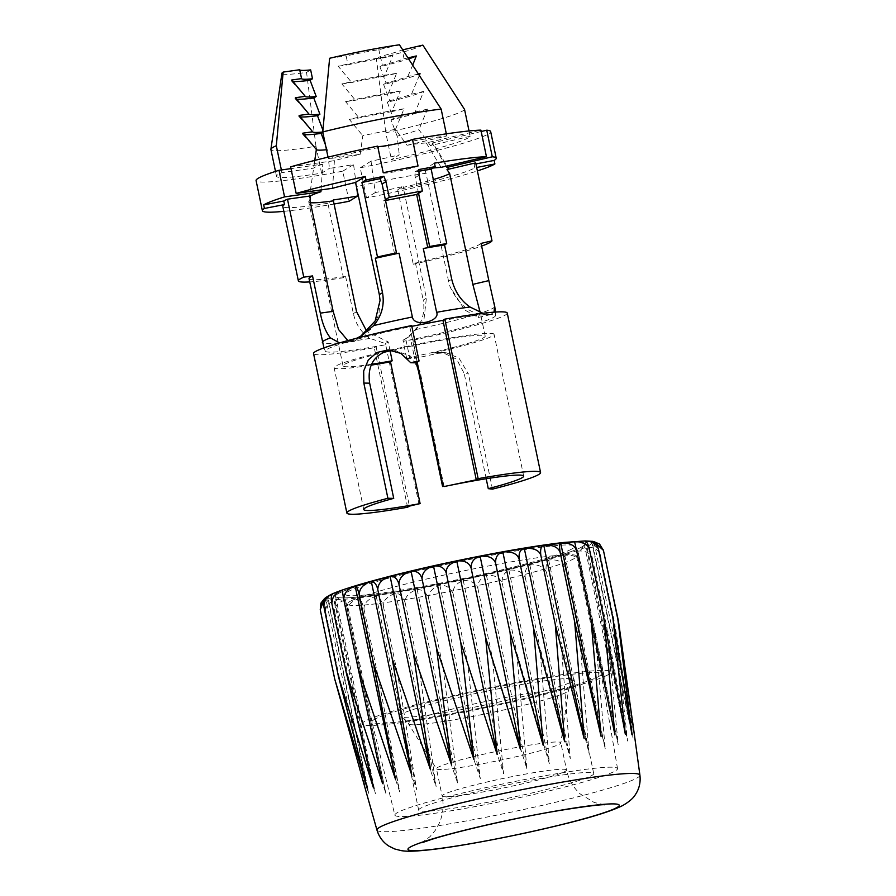 <?xml version="1.0" encoding="UTF-8"?>
<svg xmlns="http://www.w3.org/2000/svg" width="896" height="896" viewBox="0 0 896 896"><rect width="100%" height="100%" fill="white"/><g stroke="black" fill="none" stroke-linecap="round" stroke-linejoin="round"><path stroke-width="0.67" stroke-dasharray="4.48 3.36" d="M604.038 552.194C601.877 546.504 598.08 543.995 592.659 544.667C596.31 545.843 598.864 549.237 600.32 554.859C597.979 549.192 593.589 546.762 587.149 547.568C589.322 549.08 591.08 552.664 592.413 558.309C589.926 552.653 585.054 550.278 577.774 551.174L580.541 562.453C577.954 556.808 572.712 554.445 564.827 555.363C563.909 557.536 563.987 561.467 565.074 567.168C562.408 561.512 556.954 559.126 548.688 560.022C546.235 562.89 545.496 566.978 546.47 572.298C543.794 566.619 538.261 564.2 529.861 565.006C525.997 567.717 524.474 571.939 525.314 577.685C522.659 571.995 517.182 569.486 508.906 570.158C503.731 573.082 501.502 577.416 502.23 583.173C499.643 577.45 494.379 574.84 486.461 575.333C480.144 578.402 477.31 582.826 477.938 588.605C476.482 583.386 471.576 580.642 463.221 580.362C455.963 583.531 452.603 588.011 453.163 593.79C450.811 587.989 446.387 585.088 439.88 585.099C431.894 588.314 428.165 592.805 428.658 598.595C426.485 592.738 422.643 589.669 417.144 589.389C408.699 592.592 404.712 597.083 405.171 602.862C403.2 596.949 400.042 593.701 395.707 593.118C386.826 596.658 382.726 601.104 383.41 606.469C381.674 600.499 379.277 597.061 376.23 596.165C367.662 599.155 363.597 603.523 364.045 609.291C362.544 603.277 360.965 599.648 359.296 598.438C351.064 601.238 347.189 605.506 347.67 611.262L345.43 599.872C337.792 602.426 334.23 606.581 334.757 612.304C333.726 607.006 333.816 603.03 335.037 600.41C328.238 602.694 325.125 606.693 325.718 612.405C324.957 606.234 325.864 602.112 328.44 600.051C322.683 602.022 320.152 605.864 320.835 611.542C320.298 605.338 321.966 601.082 325.842 598.797L366.251 792.254L335.272 680.658L368.85 793.509L340.166 681.52L375.446 793.867L349.194 681.43L385.84 793.33L362.107 680.378L399.717 791.896L378.493 678.406L416.651 789.634L397.858 675.584L436.128 786.587L419.608 671.978L457.554 782.858L443.094 667.71L480.29 778.557L467.6 662.906L503.63 773.819L492.374 657.72L526.882 768.79L516.678 652.288L549.326 763.627L539.75 646.8L570.27 758.464L560.907 641.413L589.109 753.48L579.51 636.283L605.248 748.821L594.978 631.568L618.195 744.632L606.85 627.424L627.57 741.037L614.768 623.974L633.069 738.136L618.475 621.309M599.547 544.051L594.138 542.562L603.333 549.92M342.194 590.184L382.614 783.642M332.819 593.779L373.24 787.248M325.998 597.464L327.32 596.68L367.73 790.149M327.32 596.68L326.413 597.162M600.32 554.859L614.768 623.974M587.149 547.568L627.57 741.037M592.659 544.667L633.069 738.136M594.138 542.562L634.547 736.019M591.539 541.307L631.949 734.765M584.942 540.949L625.352 734.406M574.549 541.486L614.958 734.944M325.842 598.797L320.914 603.12M339.002 593.197A127.086 9.408 -11.8 0 1 478.296 557.021A127.086 9.408 -11.8 0 1 584.114 545.104A127.086 9.408 -11.8 0 1 580.832 547.49A127.086 9.408 -11.8 0 1 450.722 581.829A127.086 9.408 -11.8 0 1 336 596.938A127.086 9.408 -11.8 0 1 339.002 593.197A127.086 9.408 -11.8 0 1 473.715 557.928A127.086 9.408 -11.8 0 1 584.315 544.354A127.086 9.408 -11.8 0 1 580.832 547.49A127.086 9.408 -11.8 0 1 446.118 582.747A127.086 9.408 -11.8 0 1 335.518 596.333A127.086 9.408 -11.8 0 1 339.002 593.197M350.538 601.149A117.096 8.669 -11.8 0 1 474.667 568.646A117.096 8.669 -11.8 0 1 576.576 556.147A117.096 8.669 -11.8 0 1 576.386 556.842A117.096 8.669 -11.8 0 1 573.362 559.026A117.096 8.669 -11.8 0 1 453.477 590.677A117.096 8.669 -11.8 0 1 347.771 604.598A117.096 8.669 -11.8 0 1 347.334 604.038A117.096 8.669 -11.8 0 1 350.538 601.149M375.155 718.995A117.096 8.669 168.2 0 0 371.952 721.885A117.096 8.669 168.2 0 0 371.952 721.907A117.096 8.669 168.2 0 0 474.006 709.352A117.096 8.669 168.2 0 0 597.99 676.883A117.096 8.669 168.2 0 0 513.565 683.738A117.096 8.669 168.2 0 0 375.155 718.995A117.096 8.669 -11.8 0 1 499.285 686.504A117.096 8.669 -11.8 0 1 601.194 673.994A117.096 8.669 -11.8 0 1 601.205 674.016A117.096 8.669 -11.8 0 1 597.99 676.883A117.096 8.669 168.2 0 1 459.581 712.152A117.096 8.669 168.2 0 1 375.155 718.995M394.867 815.147A113.736 8.411 168.2 0 1 397.981 812.325A113.736 8.411 -11.8 0 1 518.683 780.73A113.736 8.411 -11.8 0 1 617.534 768.634A113.736 8.411 -11.8 0 1 614.41 771.411A113.736 8.411 168.2 0 1 493.987 802.95A113.736 8.411 168.2 0 1 394.867 815.147L371.952 721.907L347.334 604.038M418.678 810.152A89.41 6.619 168.2 0 1 421.12 807.946A89.41 6.619 -11.8 0 1 515.906 783.138A89.41 6.619 -11.8 0 1 593.712 773.584A89.41 6.619 -11.8 0 1 591.27 775.79A89.41 6.619 168.2 0 1 496.485 800.598A89.41 6.619 168.2 0 1 418.678 810.152L399.056 716.229A89.41 6.619 168.2 0 0 399.885 716.89A89.41 6.619 168.2 0 0 482.272 705.578A89.41 6.619 168.2 0 0 571.648 681.856A89.41 6.619 -11.8 0 0 573.586 680.602C572.018 681.139 570.304 684.454 568.456 690.536A81.693 6.048 -11.8 0 1 566.216 692.384A81.693 6.048 168.2 0 1 480.682 714.84A81.693 6.048 168.2 0 1 408.576 723.934C404.443 719.107 401.554 716.755 399.885 716.89M399.056 716.229A89.41 6.619 168.2 0 1 401.498 714.022A89.41 6.619 -11.8 0 1 496.283 689.203A89.41 6.619 -11.8 0 1 574.09 679.661A89.41 6.619 -11.8 0 1 573.586 680.602M604.43 804.765L594.205 802.491L580.171 793.901C573.16 787.438 568.613 779.475 566.541 770.011A63.538 4.704 -11.8 0 0 511.246 776.798A63.538 4.704 -11.8 0 0 443.89 794.438A63.538 4.704 168.2 0 0 442.142 796.006L436.453 768.757A63.538 4.704 168.2 0 1 438.2 767.189A63.538 4.704 -11.8 0 1 505.546 749.56A63.538 4.704 -11.8 0 1 560.851 742.773A63.538 4.704 -11.8 0 1 560.851 742.896A63.538 4.704 -11.8 0 1 559.104 744.341A63.538 4.704 168.2 0 1 492.587 761.802A63.538 4.704 168.2 0 1 436.498 768.88L408.576 723.934A81.693 6.048 168.2 0 1 410.749 721.762A81.693 6.048 -11.8 0 1 498.422 698.88A81.693 6.048 -11.8 0 1 568.456 690.536L560.851 742.896M320.835 611.542L335.272 680.658M328.44 600.051L368.85 793.509M325.718 612.405L340.166 681.52M335.037 600.41L375.446 793.867M334.757 612.304L349.194 681.43M345.43 599.872L385.84 793.33M347.67 611.262L362.107 680.378M359.296 598.438L399.717 791.896M364.045 609.291L378.493 678.406M376.23 596.165L416.651 789.634M383.41 606.469L397.858 675.584M395.707 593.118L436.128 786.587M405.171 602.862L419.608 671.978M417.144 589.389L457.554 782.858M428.658 598.595L443.094 667.71M439.88 585.099L480.29 778.557M453.163 593.79L467.6 662.906M463.221 580.362L503.63 773.819M477.938 588.605L492.374 657.72M486.461 575.333L526.882 768.79M502.23 583.173L516.678 652.288M508.906 570.158L549.326 763.627M525.314 577.685L539.75 646.8M529.861 565.006L570.27 758.464M546.47 572.298L560.907 641.413M548.688 560.022L589.109 753.48M565.074 567.168L579.51 636.283M564.827 555.363L605.248 748.821M580.541 562.453L594.978 631.568M577.774 551.174L618.195 744.632M592.413 558.309L606.85 627.424M571.323 549.282A117.096 8.669 -11.8 0 1 432.925 584.55A117.096 8.669 -11.8 0 1 348.499 591.394A117.096 8.669 -11.8 0 1 486.909 556.136A117.096 8.669 -11.8 0 1 571.323 549.282M607.488 675.091A127.086 9.408 -11.8 0 1 472.774 710.349A127.086 9.408 -11.8 0 1 362.174 723.923A127.086 9.408 -11.8 0 1 365.658 720.798A127.086 9.408 -11.8 0 1 500.371 685.53A127.086 9.408 -11.8 0 1 610.971 671.955A127.086 9.408 -11.8 0 1 607.488 675.091M444.08 486.55L420.011 371.358L410.626 356.194L393.781 350.011L391.003 350.123M486.203 478.744L464.218 373.475L468.429 373.934L458.942 358.053L446.309 352.822L437.92 353.315A98.941 7.325 -11.8 0 1 414.635 358.389L410.939 340.659L412.765 339.539L403.29 341.32A86.901 6.429 168.2 0 0 495.466 315.65A86.901 6.429 168.2 0 0 490.728 314.451L490.694 314.451A86.901 6.429 168.2 0 0 346.046 342.373L345.99 342.384A86.901 6.429 168.2 0 0 325.371 351.187A86.901 6.429 168.2 0 0 385.829 344.691L376.096 346.618L409.416 506.117M523.69 476.09L494.066 334.309A81.693 6.048 168.2 0 1 433.922 352.878L442.288 352.386L456.568 359.173L464.218 373.475M494.066 334.309A81.693 6.048 168.2 0 0 387.778 350.661A81.693 6.048 168.2 0 0 334.13 367.73A81.693 6.048 168.2 0 0 371.157 365.142M492.498 489.126L468.429 373.934M507.248 313.062A98.941 7.325 -11.8 0 1 410.939 340.659M407.59 507.237L374.27 347.738A98.941 7.325 -11.8 0 1 313.544 353.528M419.014 504.269L385.694 344.77M411.656 325.562L409.774 326.715L411.824 326.312M374.27 347.738L376.096 346.618M394.598 254.05L383.488 200.883L385.526 200.491M417.178 362.152L409.774 326.715M309.03 278.645A88.054 6.518 -11.8 0 0 345.598 276.382L343.437 277.715A98.941 7.325 168.2 0 1 309.714 281.915M481.062 243.398A88.054 6.518 -11.8 0 1 415.43 262.909L413.269 264.23A98.941 7.325 168.2 0 0 481.622 246.064M333.29 199.965L327.88 203.28L343.437 277.715M345.598 276.382L353.371 313.6C355.802 324.318 361.312 332.584 369.925 338.408L385.549 343.594L388.226 341.947L366.811 331.475M403.29 341.32L402.998 340.222L408.856 336.84L423.965 319.514L426.384 298.178L403.234 187.365A72.621 5.376 168.2 0 0 433.339 179.547M402.998 340.222L406.112 338.52L416.114 329.493C422.766 320.723 425.13 310.934 423.214 300.115L426.384 298.178M407.613 358.658L409.629 357.426L405.686 338.576M406.538 357.56L403.155 341.398M414.635 358.389L416.461 357.269L407.859 358.926M371.538 364.258A72.621 5.376 -11.8 0 1 343.011 365.87A72.621 5.376 -11.8 0 1 382.189 352.744M392.314 350.314A72.621 5.376 -11.8 0 1 485.184 336.168A72.621 5.376 -11.8 0 1 409.629 357.426M416.461 357.269L412.765 339.539M380.061 300.362L378.896 314.429L372.422 328.048L354.301 341.387L347.838 340.581M310.005 200.525A72.621 5.376 168.2 0 0 308.75 201.746A72.621 5.376 168.2 0 0 308.762 201.891A72.621 5.376 168.2 0 0 310.453 202.653M390.085 350.84L388.226 341.947M480.155 312.39L478.363 317.464L464.677 309.949L450.117 286.832C459.794 307.16 473.323 316.366 490.706 314.451L494.066 312.144M451.741 279.317L448.571 281.254L450.117 286.832M448.571 281.254L426.014 173.275A72.621 5.376 -11.8 0 0 356.776 186.637M339.584 342.899L345.99 342.384L360.808 336.112M357 338.15L346.046 342.373M469.045 130.962L470.154 136.27A98.941 7.325 168.2 0 1 391.429 159.667L399.291 154.851A61.074 4.514 -11.8 0 1 371.034 161.168L375.256 192.573A72.307 5.354 -11.8 0 0 403.122 186.48L397.723 189.795A98.941 7.325 -11.8 0 0 474.813 167.832L476.672 167.474M375.256 192.573L366.509 197.938A119.818 8.87 168.2 0 0 477.389 170.912M327.88 203.28A98.941 7.325 -11.8 0 1 282.811 206.438M283.83 211.333A119.818 8.87 168.2 0 0 334.062 204.019M418.544 193.323L415.262 177.598L414.949 171.909A98.941 7.325 -11.8 0 1 419.093 171.181M414.949 171.909L418.824 169.534M474.813 167.832L474.074 164.293L475.933 163.934M349.048 201.309L342.754 171.181A119.818 8.87 -11.8 0 1 256.088 180.578M366.509 197.938L360.214 167.81A119.818 8.87 -11.8 0 0 490.661 131.566M434.482 163.139L424.749 169.109A70.986 5.253 -11.8 0 1 432.981 168.056M475.709 162.859A98.941 7.325 -11.8 0 1 474.074 164.293M321.059 189.918L322.795 164.114L290.987 168.605M371.034 161.168L360.214 167.81M481.186 131.51L432.13 143.013A61.074 4.514 168.2 0 1 433.104 143.472L448.358 168.011M470.154 136.27L430.461 145.589A61.074 4.514 168.2 0 0 433.104 143.472M342.754 171.181L353.573 164.539A61.074 4.514 -11.8 0 1 329.459 168.325L327.309 149.654A54.466 4.032 -11.8 0 1 326.48 149.733M322.795 164.114A61.074 4.514 168.2 0 0 313.757 168.112L281.926 172.603A98.941 7.325 168.2 0 0 276.517 176.31A98.941 7.325 168.2 0 0 321.586 173.152L329.459 168.325M290.618 166.846L334.41 160.664A61.074 4.514 -11.8 0 1 360.192 154.314L362.802 135.699A54.466 4.032 -11.8 0 1 395.494 129.382L407.064 145.264A61.074 4.514 -11.8 0 1 426.272 142.934L480.894 130.122M407.064 145.264L446.757 135.946A98.941 7.325 168.2 0 0 328.373 158.805L360.192 154.314M314.776 160.395L313.757 168.112M356.35 185.226L353.573 164.539M426.272 142.934L441.078 167.35M332.55 188.294L334.41 160.664M424.749 169.109L426.014 173.275M446.163 166.152L432.13 143.013M403.122 186.48L403.234 187.365M430.461 145.589L418.891 129.707A54.466 4.032 -11.8 0 1 397.152 136.17L399.291 154.851M397.723 189.795L413.269 264.23M415.43 262.909L423.214 300.115M490.694 314.451L482.899 313.275M385.549 343.594L385.829 344.691M385.37 199.73L383.488 200.883M415.262 177.598L419.138 175.224M281.926 172.603L281.378 169.96M328.026 157.147L328.373 158.805M446.757 135.946L446.32 133.829M464.542 109.402A98.941 7.325 -11.8 0 1 385.806 132.798L391.429 159.667M321.586 173.152L315.974 146.283A98.941 7.325 -11.8 0 1 270.906 149.442M399.448 44.8L378.84 49.638A54.466 4.032 168.2 0 0 346.136 55.944L347.984 64.803A54.466 4.032 -11.8 0 1 380.688 58.498L378.84 49.638M395.494 129.382L404.051 108.786L391.798 111.664L400.344 91.067L388.091 93.946L396.648 73.349L384.395 76.216L392.941 55.619L380.688 58.498M422.845 45.125A72.621 5.376 -11.8 0 1 376.398 58.923L385.806 132.798M315.974 146.283L306.566 72.408A72.621 5.376 -11.8 0 1 281.915 73.304M404.051 108.786A64.949 4.805 168.2 0 0 349.272 119.358L362.802 135.699M349.272 119.358L359.094 117.97A54.466 4.032 -11.8 0 1 391.798 111.664M400.344 91.067A64.949 4.805 168.2 0 0 345.576 101.64L359.094 117.97M345.576 101.64L355.398 100.251A54.466 4.032 -11.8 0 1 388.091 93.946M396.648 73.349A64.949 4.805 168.2 0 0 341.869 83.922L355.398 100.251M341.869 83.922L351.691 82.533A54.466 4.032 -11.8 0 1 384.395 76.216M392.941 55.619A64.949 4.805 168.2 0 0 338.162 66.192L351.691 82.533M338.162 66.192L347.984 64.803M329.616 58.274L346.136 55.944M397.152 136.17L391.014 119.941A64.949 4.805 168.2 0 0 427.448 109.11L418.891 129.707M325.438 144.782L327.309 149.654M302.837 133.168A64.949 4.805 168.2 0 0 302.49 134.098A64.949 4.805 168.2 0 0 303.979 134.602M391.014 119.941L393.445 118.451L387.318 102.211A64.949 4.805 168.2 0 0 423.741 91.392L415.195 111.989A54.466 4.032 -11.8 0 1 393.445 118.451M427.448 109.11L415.195 111.989M322.851 132.395L323.613 131.925A54.466 4.032 -11.8 0 1 322.773 132.014M322.907 130.122L323.613 131.925M299.13 115.438A64.949 4.805 168.2 0 0 298.794 116.379A64.949 4.805 168.2 0 0 300.272 116.872M387.318 102.211L389.749 100.722L383.611 84.493A64.949 4.805 168.2 0 0 418.813 74.234M423.741 91.392L411.488 94.259A54.466 4.032 -11.8 0 1 389.749 100.722M419.44 75.197L411.488 94.259M295.422 97.72A64.949 4.805 168.2 0 0 295.086 98.661A64.949 4.805 168.2 0 0 296.576 99.154M383.611 84.493L386.042 83.003L379.915 66.774A64.949 4.805 168.2 0 0 408.778 58.867M418.656 73.987L407.792 76.541A54.466 4.032 -11.8 0 1 386.042 83.003M412.754 64.926L407.792 76.541M291.726 80.002A64.949 4.805 168.2 0 0 291.39 80.931A64.949 4.805 168.2 0 0 292.869 81.435M379.915 66.774L382.334 65.285L380.486 56.426A54.466 4.032 168.2 0 0 402.237 49.963L404.085 58.822A54.466 4.032 -11.8 0 1 382.334 65.285M408.128 57.87L404.085 58.822M376.398 58.923L380.486 56.426M402.797 49.829L402.237 49.963M306.566 72.408L310.654 69.899M418.04 165.995A18.155 1.344 -11.8 0 1 398.675 171.024A18.155 1.344 -11.8 0 1 383.107 172.917A18.155 1.344 -11.8 0 1 383.219 172.715M376.97 830.099A134.31 9.934 168.2 0 0 494.189 815.629A134.31 9.934 168.2 0 0 636.227 778.434A134.31 9.934 -11.8 0 0 639.912 775.163M421.344 843.013L429.957 836.696L435.31 830.312L439.309 823.155C443.072 814.475 444.024 805.426 442.142 796.006A63.538 4.704 168.2 0 0 497.448 789.208A63.538 4.704 168.2 0 0 564.805 771.579A63.538 4.704 -11.8 0 0 566.541 770.011L560.851 742.773M332.091 594.496A134.344 9.934 -11.8 0 1 490.885 554.042A134.344 9.934 -11.8 0 1 587.742 546.179A134.344 9.934 168.2 0 1 428.949 586.645A134.344 9.934 168.2 0 1 332.091 594.496M418.522 371.336L420.011 371.358M356.552 311.651L353.371 313.6M433.922 352.878L437.92 353.315M494.738 306.432A88.054 6.518 -11.8 0 1 416.114 329.493M369.925 338.408A88.054 6.518 -11.8 0 1 322.358 342.44M576.386 556.842L584.114 545.104M347.771 604.598L336 596.938M617.534 768.634L601.205 674.016L576.576 556.147M593.712 773.584L574.09 679.661M335.518 596.333L362.174 723.923M584.315 544.354L610.971 671.955M363.742 509.499L334.13 367.73M393.781 350.011L388.214 349.933M408.856 336.84L406.112 338.52M485.184 336.168L479.83 310.554M343.011 365.87L308.762 201.891M343.672 342.888L354.301 341.387M359.834 336.728L361.906 335.451M315.571 154.795L308.75 201.746M495.454 312.054L495.466 315.65M478.363 317.464L491.602 314.362M325.371 351.187L323.938 347.883M276.517 176.31L275.498 171.416M316.445 149.643L302.49 134.098M312.738 131.925L298.794 116.379M309.03 114.206L295.086 98.661M305.334 96.477L291.39 80.931M383.107 172.917L377.552 146.328M442.288 352.374L446.309 352.822"/><path stroke-width="1.34" d="M616.28 807.89A107.923 7.986 -11.8 0 1 488.723 840.392A107.923 7.986 -11.8 0 1 410.917 846.709A107.923 7.986 -11.8 0 1 538.474 814.206A107.923 7.986 -11.8 0 1 616.28 807.89M603.333 549.92L618.475 621.309L634.547 736.019L617.882 619.517L631.949 734.765L612.987 618.654L625.352 734.406L603.949 618.755L614.958 734.944L591.046 619.797L601.082 736.378L574.661 621.768L584.158 738.651L555.296 624.602L564.67 741.698L533.546 628.197L543.245 745.427L510.059 632.464L520.509 749.717L485.554 637.269L497.168 754.454L460.779 642.466L473.928 759.483L436.475 647.886L451.483 764.658L413.403 653.386L430.528 769.81L392.235 658.773L411.701 774.794L373.643 663.902L395.562 779.453L358.176 668.606L382.614 783.642L346.304 672.75L373.24 787.248L338.386 676.211L367.73 790.149L334.678 678.877L366.251 792.254M327.32 596.68C324.173 597.99 323.053 601.462 323.949 607.096C323.803 600.824 326.76 596.389 332.819 593.779C331.162 594.754 330.848 598.035 331.867 603.635C331.856 597.352 335.294 592.872 342.194 590.184L343.739 599.491C343.829 593.208 347.637 588.706 355.141 585.995C356.574 586.309 357.93 589.232 359.206 594.787C359.363 588.504 363.395 584.013 371.28 581.336C374.416 581.672 376.589 584.45 377.798 589.658C377.989 583.386 382.088 578.95 390.107 576.352C394.498 576.117 397.443 578.76 398.955 584.259C399.123 578.021 403.166 573.664 411.062 571.189C416.763 570.763 420.414 573.283 422.038 578.771L436.475 647.886M411.062 571.189L451.483 764.658M422.038 578.771C422.139 572.566 425.97 568.31 433.507 566.026L473.928 759.483M433.507 566.026C440.339 565.432 444.618 567.874 446.331 573.35C445.581 568.019 449.053 563.898 456.758 560.997C464.531 560.302 469.314 562.688 471.117 568.154C470.971 562.027 473.962 558.062 480.099 556.259C488.589 555.531 493.763 557.894 495.622 563.349C495.298 557.278 497.706 553.482 502.824 551.958C511.784 551.242 517.216 553.616 519.109 559.082C518.582 553.056 520.296 549.45 524.261 548.229C533.814 547.882 539.347 550.301 540.859 555.486C540.109 549.517 541.072 546.078 543.738 545.182C552.832 544.69 558.32 547.176 560.224 552.653C559.238 546.739 559.384 543.491 560.672 542.92C569.419 542.595 574.739 545.194 576.61 550.682L574.549 541.486C582.702 541.408 587.686 544.118 589.512 549.64C588.347 544.41 586.824 541.52 584.942 540.949C592.256 541.139 596.792 544.006 598.55 549.539C596.826 543.782 594.485 541.038 591.539 541.307M592.715 541.43L593.981 541.666L603.445 550.402L599.547 544.051L593.981 541.666M398.955 584.259L413.403 653.386M390.107 576.352L430.528 769.81M377.798 589.658L392.235 658.773M371.28 581.336L411.701 774.794M359.206 594.787L373.643 663.902M355.141 585.995L395.562 779.453M343.739 599.491L358.176 668.606M331.867 603.635L346.304 672.75M323.949 607.096L338.386 676.211M603.445 550.402L617.882 619.517M598.55 549.539L612.987 618.654M589.512 549.64L603.949 618.755M576.61 550.682L591.046 619.797M560.672 542.92L601.082 736.378M560.224 552.653L574.661 621.768M543.738 545.182L584.158 738.651M540.859 555.486L555.296 624.602M524.261 548.229L564.67 741.698M519.109 559.082L533.546 628.197M502.824 551.958L543.245 745.427M495.622 563.349L510.059 632.464M480.099 556.259L520.509 749.717M471.117 568.154L485.554 637.269M456.758 560.997L497.168 754.454M446.331 573.35L460.779 642.466M324.587 598.517L320.914 603.12L320.242 609.762L324.587 598.517L325.998 597.464M320.242 609.762L334.678 678.877M391.003 350.123L387.778 350.661C373.33 355.858 367.293 366.699 369.656 383.163L363.832 383.085L363.675 370.989L368.323 359.912L377.059 352.442L388.214 349.933L400.96 353.416L410.749 362.746A98.941 7.325 -11.8 0 1 419.059 360.998L416.091 362.824L410.749 362.746M488.275 488.667L492.498 489.126A98.941 7.325 168.2 0 0 540.568 472.562A98.941 7.325 168.2 0 0 478.15 478.654L476.269 479.808L444.08 486.55A81.693 6.048 -11.8 0 1 523.69 476.09A81.693 6.048 -11.8 0 1 488.275 488.667L486.203 478.744M420.112 503.597L409.416 506.117L407.59 507.237A98.941 7.325 168.2 0 1 346.864 513.027A98.941 7.325 168.2 0 1 387.901 498.277L393.725 498.355A81.693 6.048 -11.8 0 0 363.742 509.499A81.693 6.048 -11.8 0 0 420.112 503.597L390.488 361.816A81.693 6.048 168.2 0 1 371.157 365.142M393.725 498.355L369.656 383.163M442.579 486.528L418.522 371.336L416.091 362.824M478.15 478.654L444.83 319.155A98.941 7.325 -11.8 0 1 507.248 313.062L540.568 472.562M419.059 360.998L411.656 325.562A98.941 7.325 -11.8 0 0 313.544 353.528L346.864 513.027M387.901 498.277L363.832 383.085M476.269 479.808L442.949 320.309L444.83 319.155M416.662 194.477L418.544 193.323L429.654 246.49L427.773 247.643L416.662 194.477L385.526 200.491M411.824 326.312L442.949 320.309M360.808 336.112L375.155 320.992L380.061 300.362L379.333 294.616L382.502 292.678L375.323 258.294L377.485 256.962A98.941 7.325 -11.8 0 1 396.48 252.896L394.598 254.05L399.056 253.187L412.384 316.994C414.344 327.947 440.619 321.138 436.632 312.312L423.304 248.506L427.773 247.643M443.094 486.214L417.178 362.152M323.938 347.883L309.03 278.645A88.054 6.518 -11.8 0 1 312.536 275.923L303.766 277.166A98.941 7.325 168.2 0 0 298.368 280.874A98.941 7.325 168.2 0 0 309.714 281.915M433.339 179.547A72.621 5.376 168.2 0 0 449.68 173.566L472.83 284.368L488.846 280.616L481.062 243.398L491.994 240.834A98.941 7.325 168.2 0 1 481.622 246.064M375.323 258.294A88.054 6.518 -11.8 0 1 399.056 253.187M429.654 246.49A98.941 7.325 -11.8 0 1 446.712 243.6L444.55 244.933A88.054 6.518 -11.8 0 0 423.304 248.506M310.453 202.653A72.621 5.376 168.2 0 0 333.402 200.85L356.552 311.651L366.811 331.475M333.402 200.85L333.29 199.965A72.307 5.354 -11.8 0 0 357.795 195.944L356.35 185.226M407.859 358.926L406.862 359.117L407.613 358.658M406.862 359.117L406.538 357.56M390.488 361.816L392.168 360.797A72.621 5.376 -11.8 0 1 371.538 364.258M382.189 352.744A72.621 5.376 -11.8 0 1 392.314 350.314M347.838 340.581L338.542 329.526L333.155 311.326L310.005 200.525L310.498 195.933A70.986 5.253 -11.8 0 1 320.936 191.744L284.558 196.885L279.003 170.296A119.818 8.87 -11.8 0 0 256.088 180.578L262.371 210.706A119.818 8.87 168.2 0 0 283.83 211.333M392.168 360.797L390.085 350.84M472.83 284.368L480.155 312.39M379.333 294.616L355.522 182.47L365.243 176.501L365.994 180.051A119.818 8.87 -11.8 0 1 383.902 176.277L385.963 181.619L389.245 197.355A119.818 8.87 -11.8 0 1 422.419 190.949L419.138 175.224L418.824 169.534A119.818 8.87 -11.8 0 1 435.221 166.69L431.166 169.176A98.941 7.325 -11.8 0 0 419.093 171.181M339.584 342.899L330.389 337.859C325.797 332.091 322.437 323.859 320.309 313.141L333.155 311.326M382.502 292.678C384.686 304.898 381.718 315.885 373.61 325.606L361.906 335.451L357 338.15M377.485 256.962L361.939 182.538L365.994 180.051M476.672 167.474L494.894 163.957L494.155 160.418A119.818 8.87 168.2 0 0 496.216 158.155A119.818 8.87 168.2 0 0 492.296 156.789L486.741 130.2A119.818 8.87 -11.8 0 1 490.661 131.566L496.216 158.155M477.389 170.912A119.818 8.87 168.2 0 0 494.894 163.957M262.371 210.706A119.818 8.87 168.2 0 1 264.432 208.443L284.514 204.568L283.774 201.018A98.941 7.325 -11.8 0 1 287.482 199.181L310.498 195.933M298.368 280.874L282.811 206.438A98.941 7.325 -11.8 0 1 284.514 204.568M334.062 204.019A119.818 8.87 168.2 0 0 349.048 201.309L357.795 195.944M361.939 182.538A98.941 7.325 -11.8 0 1 380.027 178.651L383.902 176.277M475.933 163.934L494.155 160.418M264.432 208.443L263.693 204.893A119.818 8.87 -11.8 0 1 284.558 196.885M435.221 166.69L434.482 163.139A119.818 8.87 -11.8 0 1 486.45 156.699L480.894 130.122A119.818 8.87 -11.8 0 0 412.485 139.418A18.155 1.344 -11.8 0 1 394.251 144.211A18.155 1.344 -11.8 0 1 377.731 146.474M365.243 176.501A119.818 8.87 -11.8 0 0 296.173 193.424L290.618 166.846A119.818 8.87 -11.8 0 1 377.664 146.138L383.219 172.715A119.818 8.87 -11.8 0 1 418.04 165.995L412.485 139.418M263.693 204.893L283.774 201.018M296.173 193.424L332.55 188.294A70.986 5.253 -11.8 0 1 355.522 182.47M432.981 168.056A70.986 5.253 -11.8 0 1 441.078 167.35L486.45 156.699M492.296 156.789L446.936 167.429A70.986 5.253 -11.8 0 1 448.358 168.011A70.986 5.253 -11.8 0 1 447.003 169.59L475.709 162.859L491.994 240.834M290.987 168.605L279.003 170.296M321.059 189.918L320.936 191.744M486.741 130.2L481.186 131.51M326.48 149.733A54.466 4.032 -11.8 0 1 316.445 149.643A54.466 4.032 -11.8 0 1 316.355 149.498L314.776 160.395M446.936 167.429L446.163 166.152M449.68 173.566L447.003 169.59M303.766 277.166L287.482 199.181M312.536 275.923L320.309 313.141M396.48 252.896L382.088 183.994L385.963 181.619M380.027 178.651L382.088 183.994M446.712 243.6L431.166 169.176M488.846 280.616L494.592 306.163L494.066 312.144M482.899 313.275L470.008 307.003C460.813 300.619 454.72 291.379 451.741 279.317L444.55 244.933M385.37 199.73L389.245 197.355M422.419 190.949L418.544 193.323M281.378 169.96L276.315 145.734L283.17 72.083L299.701 69.754A54.466 4.032 168.2 0 0 310.654 69.899L312.502 78.758A54.466 4.032 -11.8 0 1 301.549 78.613L299.701 69.754M316.355 149.498L302.837 133.168L312.659 131.779L299.13 115.438L308.952 114.05L295.422 97.72L305.256 96.331L291.726 80.002L301.549 78.613M328.026 157.147L322.75 131.936A98.941 7.325 -11.8 0 1 441.146 109.077L446.32 133.829M402.797 49.829L422.845 45.125L464.542 109.402L469.045 130.962M275.498 171.416L270.906 149.442A98.941 7.325 -11.8 0 1 270.906 149.24A98.941 7.325 -11.8 0 1 276.315 145.734M322.75 131.936L329.616 58.274A72.621 5.376 -11.8 0 1 399.448 44.8L441.146 109.077M270.906 149.24L281.915 73.304A72.621 5.376 -11.8 0 1 283.17 72.083M303.979 134.602A64.949 4.805 168.2 0 0 321.182 133.414L325.438 144.782M321.182 133.414L322.851 132.395M322.773 132.014A54.466 4.032 -11.8 0 1 312.738 131.925A54.466 4.032 -11.8 0 1 312.659 131.779M300.272 116.872A64.949 4.805 168.2 0 0 317.475 115.696L322.907 130.122M317.475 115.696L319.906 114.206A54.466 4.032 -11.8 0 1 309.03 114.206A54.466 4.032 -11.8 0 1 308.952 114.05M418.813 74.234A64.949 4.805 168.2 0 0 420.034 73.662L419.44 75.197M296.576 99.154A64.949 4.805 168.2 0 0 313.779 97.966L319.906 114.206M420.034 73.662L418.656 73.987M313.779 97.966L316.21 96.488A54.466 4.032 -11.8 0 1 305.334 96.477A54.466 4.032 -11.8 0 1 305.256 96.331M408.778 58.867A64.949 4.805 168.2 0 0 416.338 55.944L412.754 64.926M292.869 81.435A64.949 4.805 168.2 0 0 310.072 80.248L316.21 96.488M416.338 55.944L408.128 57.87M310.072 80.248L312.502 78.758M639.912 775.163A134.31 9.934 -11.8 0 0 523.354 789.398A134.31 9.934 -11.8 0 0 380.643 826.739A134.31 9.934 168.2 0 0 376.97 830.099C379.131 837.099 383.152 842.464 389.043 846.194L394.8 849.005L401.251 850.629C406.986 851.525 413.325 851.536 430.002 849.766C460.947 846.339 516.69 835.688 559.922 825.048C589.994 817.835 610.915 811.339 622.675 805.56C629.115 801.819 633.326 798.19 635.342 794.674C639.218 788.917 640.741 782.41 639.912 775.163L632.33 719.678M494.592 306.163A88.054 6.518 -11.8 0 1 494.738 306.432L493.965 302.781M322.358 342.44A88.054 6.518 -11.8 0 1 330.389 337.859M373.61 325.606A88.054 6.518 -11.8 0 1 412.384 316.994M436.632 312.312A88.054 6.518 -11.8 0 1 470.008 307.003M421.848 842.755L431.928 839.306C447.216 834.445 477.826 826.661 512.445 819.448C554.792 810.242 600.936 804.037 604.43 804.765M592.334 541.363L585.144 540.938L563.786 542.461C536.11 545.642 500.898 551.667 458.158 560.526C396.67 573.216 340.021 588.885 329.246 595.493L326.413 597.162M376.97 830.099L365.131 788.278M494.738 306.432L495.454 312.054"/></g></svg>
